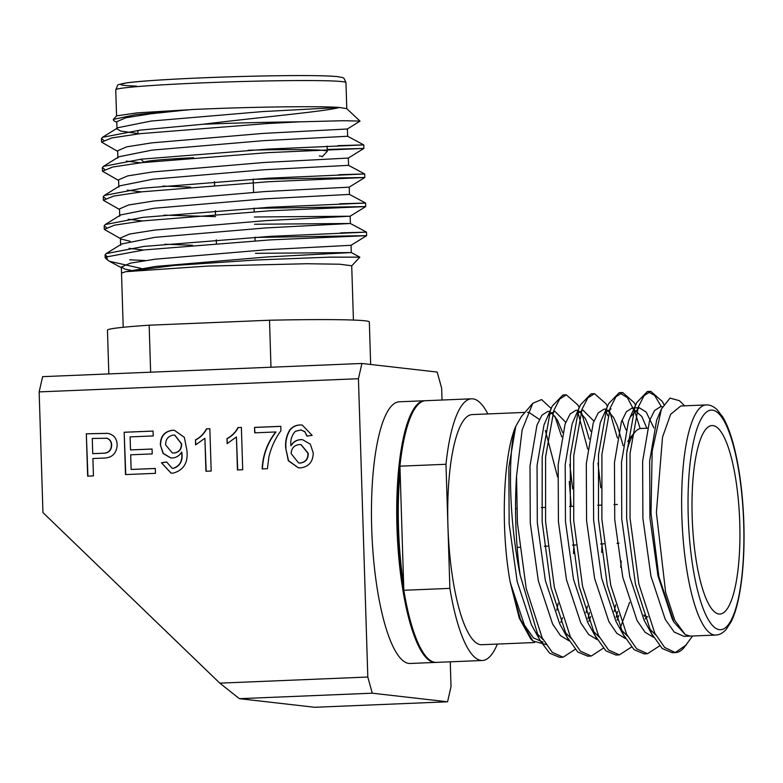<?xml version="1.0" encoding="UTF-8"?>
<svg xmlns="http://www.w3.org/2000/svg" width="783" height="783" viewBox="0 0 783 783"><rect width="100%" height="100%" fill="white"/><g stroke="black" fill="none" stroke-linecap="round" stroke-linejoin="round"><path stroke-width="1.17" d="M155.465 473.343L125.505 474.576L124.174 432.245L153.077 431.051L153.233 435.935L130.105 436.885L130.516 449.912L152.068 449.021L152.215 453.905L130.673 454.796L131.133 469.457L155.308 468.459L155.465 473.343M209.844 428.702L211.175 471.043L205.919 471.258L204.882 438.265L195.613 444.901L195.456 439.899C200.252 437.364 203.913 433.684 206.458 428.839L209.844 428.702M275.733 431.962L254.71 432.833L254.534 427.401L280.813 426.314L280.95 430.709C275.156 438.656 271.124 447.465 268.863 457.135L267.414 468.723L262.158 468.939C262.765 455.119 267.287 442.796 275.733 431.962L275.998 431.991C267.551 442.826 263.029 455.148 262.422 468.968M219.798 683.148L367.814 677.031L372.268 693.19L239.402 698.671L219.798 683.148L42.948 512.591L39.15 391.892L42.625 376.652L361.912 363.469L437.198 372.072L441.661 388.231L442.033 400.025M367.814 677.031L358.438 378.718L39.15 391.892M299.977 424.983L302.218 425.052L312.153 435.348L306.916 436.111L304.881 431.844L300.946 429.916L295.348 431.325C291.746 435.289 290.258 440.056 290.894 445.615C293.175 441.896 296.434 439.899 300.682 439.625L302.581 439.694L310.313 444.157L313.229 452.868C313.112 461.618 308.942 466.629 300.721 467.891L298.343 467.803L288.32 460.776L285.707 448.121C285.12 441.651 286.421 435.691 289.622 430.229C292.294 426.843 295.749 425.1 299.977 424.983L302.346 425.071M241.379 427.401L242.71 469.741L237.455 469.957L236.417 436.963L227.148 443.599L226.992 438.597C231.788 436.062 235.448 432.382 237.993 427.538L241.379 427.401L237.993 427.538M173.112 473.157L170.997 473.089L161.445 462.763L166.681 462.009L172.045 468.214L173.229 468.263C179.777 466.042 182.596 460.981 181.685 453.083L181.627 452.045C179.532 455.667 176.459 457.634 172.417 457.967L170.645 457.908L163.089 453.455L160.349 444.822C160.398 436.307 164.44 431.453 172.475 430.249L174.423 430.307L184.357 437.364L186.834 449.99C188.419 462.401 183.848 470.123 173.112 473.157M93.441 475.898L87.657 476.142L86.326 433.802L107.477 433.332C113.564 434.457 116.804 438.245 117.196 444.715C116.628 453.67 111.881 458.133 102.935 458.114L92.893 458.535L93.441 475.898M106.889 433.253L107.477 433.332M239.402 698.671L314.688 707.284L447.563 701.793L451.037 686.554L450.254 661.821M372.268 693.19L447.563 701.793M351.724 265.868L359.837 257.147L329.447 257.147L255.865 260.015L174.384 265.447L125.799 271.691L207.583 266.083L306.926 263.734L339.891 264.223L351.714 265.78L353.427 320.061M141.204 268.422L109.405 261.268L107.486 259.956L106.694 256.893A131.006 4.972 -1.8 0 0 105.176 257.695L105.088 254.896L107.359 256.57M107.486 259.956L105.284 257.881A131.006 4.972 -1.8 0 1 105.176 257.695M129.724 259.819L145.119 260.524M116.784 122.285L113.75 120.66L113.271 119.427L135.762 114.621L192.138 109.532C249.043 106.88 319.386 105.911 339.45 107.467L346.663 108.612L360.033 121.111L343.512 120.709L300.134 121.825A131.006 4.972 178.2 0 0 202.67 124.282L140.304 130.105L102.485 137.309L101.438 138.601L103.708 140.265M360.033 121.111L347.407 128.989L263.049 133.413L151.824 142.858L126.729 146.842L117.675 150.767L117.9 158.029M113.271 119.427L116.647 115.835L137.417 112.84L188.458 109.777L150.913 113.78L125.818 117.763L116.765 121.688L116.99 128.96L120.748 131.064L137.974 133.56M102.485 137.309L118.037 127.668L151.139 121.052L262.364 111.607L339.45 107.467C324.847 111.568 261.835 116.99 202.67 124.282M300.134 121.825L266.964 123.557L140.411 133.639L111.861 137.916L101.545 142.124L117.695 151.364M327.206 149.426L363.88 148.427L267.874 152.636L141.332 162.717L112.762 167.004L102.465 171.203L118.605 180.442M253.183 179.278L364.79 177.506L268.794 181.715L142.242 191.786L113.692 196.073L103.376 200.272L119.525 209.511M254.093 208.356L365.7 206.585L269.704 210.793L143.152 220.865L114.592 225.152L104.286 229.35L120.435 238.59M255.004 237.435L366.62 235.663L270.615 239.862L144.072 249.943L106.694 256.893M337.923 145.638L363.762 144.904L267.766 149.113L141.214 159.184L103.405 166.387L102.348 167.67L104.619 169.343M338.833 174.717L364.682 173.973L268.677 178.181L142.134 188.263L104.315 195.456L103.268 196.748L105.529 198.422M339.753 203.786L365.592 203.051L269.597 207.26L143.044 217.341L105.225 224.535L104.178 225.817L106.449 227.491M340.664 232.864L366.503 232.13L270.507 236.339L143.955 246.41L106.145 253.614L105.088 254.896M123.215 327.294L121.512 273.081L125.799 271.691L155.709 266.426L266.934 256.981L351.293 252.566L255.503 253.33M348.552 165.33L348.327 158.068L263.959 162.492L152.734 171.927L127.639 175.911L118.585 179.836L118.82 187.108M162.942 186.07L190.602 187.108M254.367 216.989L350.148 216.216L365.7 206.585L365.592 203.051L349.472 194.409L349.238 187.147L264.869 191.561L153.654 201.006L128.559 204.989L119.505 208.914L119.73 216.186M163.862 215.149L215.56 216.627M254.592 224.251L350.383 223.488L350.148 216.216L265.789 220.64L154.564 230.085L129.469 234.068L120.416 237.993L120.641 245.255M121.463 239.148L130.076 241.252M164.773 244.218L192.432 245.255M351.293 252.566L351.068 245.294L266.7 249.718L155.484 259.163L130.379 263.137L121.326 267.072L125.084 269.176L130.986 270.321M347.407 128.989L347.642 136.262L263.274 140.686L152.049 150.121L118.957 156.747L103.405 166.387M126.327 161.092L140.627 162.795M349.238 187.147L364.79 177.506L364.682 173.983L348.552 165.34L264.184 169.754L152.969 179.199L119.868 185.816L104.315 195.456M127.247 190.171L141.537 191.874M349.463 194.409L265.104 198.833L153.879 208.278L120.788 214.894L105.225 224.535M128.158 219.24L142.447 220.943M366.62 235.654L366.503 232.13L350.383 223.488L266.014 227.912L154.789 237.357L121.698 243.973L106.145 253.614M129.068 248.319L143.367 250.022M319.317 155.934A89.076 3.377 -1.8 0 1 322.136 156.825L327.206 151.432A94.322 3.582 178.2 0 0 327.265 151.295A94.322 3.582 178.2 0 0 324.221 150.493A94.322 3.582 178.2 0 0 248.103 150.248M172.749 158.9A94.322 3.582 178.2 0 0 179.747 158.88M140.793 159.233L144.17 162.394A89.076 3.377 -1.8 0 1 193.558 157.706M556.752 610.319L558.181 603.194M557.555 476.886L545.379 430.464M539.36 419.414L528.77 412.259L527.488 412.435M575.133 649.381L563.065 657.211L552.24 652.317L542.188 637.851L526.245 588.669L517.416 522.838L516.535 476.181L522.163 429.818L532.822 403.265L521.429 416.507L515.762 426.295C503.293 454.6 500.259 528.662 510.271 582.493L519.276 618.11L530.62 638.722M524.962 412.406L472.247 414.579A115.16 28.893 87.6 0 0 448.033 528.584A115.16 28.893 87.6 0 0 480.605 644.673A115.16 28.893 87.6 0 0 481.741 644.712L534.623 642.53M561.362 657.143L559.659 657.348L549.646 653.198L540.211 640.719L531.491 624.873L517.191 581.661L509.146 523.807L508.872 467.079L515.762 426.295C507.883 449.315 508.441 517.534 520.137 575.055A131.006 32.866 87.6 0 1 516.535 476.181M532.822 403.265L541.572 399.575L550.615 407.933M554.785 415.979L561.695 436.826M569.28 481.535L571.208 506.356M545.976 644.517L532.851 640.964L520.392 619.294L510.271 582.493L524.444 625.167L533.438 637.881L543.118 642.168M692.563 636.011L683.97 647.737A131.006 32.866 -92.4 0 1 675.641 652.562A131.006 32.866 -92.4 0 1 675.269 652.572L664.659 647.463L654.813 633.202L638.869 584.02L630.041 518.189L630.07 453.377L638.302 406.964L644.106 395.601L650.81 391.363L662.32 401.483L663.837 404.419M684.616 405.819L679.399 400.681L670.013 398.107L661.469 408.98L652.161 451.243L651.006 513.149L658.846 576.523L673.889 622.064L685.291 634.661L690.303 636.099L715.652 635.062A115.16 28.893 -92.4 0 1 682.032 521.184A115.16 28.893 -92.4 0 1 706.149 404.928C709.731 404.684 713.362 406.24 717.042 409.597L722.68 416.85C726.683 423.495 730.285 432.715 733.456 444.509C739.348 466.952 742.813 493.114 743.85 522.995C744.623 549.597 743.204 573.058 739.602 593.367C737.41 605.376 734.591 614.861 731.136 621.81L726.115 629.503C722.729 633.153 719.244 635.003 715.652 635.062M706.149 404.928L680.809 405.976L670.659 414.285L662.526 437.12L656.399 512.513L665.638 592.388L674.77 620.273L685.291 634.661M686.632 644.644L675.269 652.572M673.987 652.493L672.274 652.699L662.271 648.549L651.397 633.339L635.453 584.167L626.625 518.336L626.654 453.514L634.886 407.101L636.677 402.648L647.404 391.5L654.578 395.346L661.449 406.788M645.828 653.658L644.115 653.864L634.113 649.714L623.239 634.504L607.295 585.322L598.466 519.491L598.496 454.678L606.727 408.266L608.528 403.813L619.236 392.665L627.398 397.666L635.062 412.23L640.161 428.595M617.67 654.823L615.967 655.028L605.964 650.879L595.08 635.659L579.146 586.487L570.318 520.656L570.337 455.843L578.578 409.431L580.369 404.977L591.087 393.829L592.8 393.996M606.169 411.525L607.784 415.744M621.203 561.049L620.733 567.293M615.604 604.867L614.175 611.601M589.511 655.978L587.798 656.183L577.795 652.033L566.931 636.824L550.987 587.651L542.159 521.821L542.179 456.998L550.42 410.586L552.211 406.142L562.928 394.984L564.651 395.161M578.011 412.69L587.7 449.031M587.456 606.032L586.017 612.756M540.211 640.719L538.773 637.988L520.137 575.055M659.599 645.897L647.541 653.717L636.716 648.833L626.654 634.357L610.72 585.185L601.892 519.354L601.912 454.531L610.153 408.119L615.957 396.756L622.661 392.518L634.171 402.648L635.551 405.154M644.478 615.516L644.282 616.29M631.441 647.061L619.373 654.882L608.557 649.988L598.496 635.522L582.562 586.35L573.733 520.519L573.753 455.696L581.994 409.284L587.798 397.921L594.503 393.683L606.013 403.813L607.363 406.397M609.947 412.289L617.356 437.893M617.591 611.454L616.123 617.454M603.292 648.226L591.234 656.046L580.409 651.162L570.347 636.687L554.403 587.504L545.575 521.674L545.594 456.861L553.835 410.449L559.639 399.085L566.344 394.847L577.854 404.968L579.205 407.561M581.789 413.444L589.198 439.057M589.433 612.619L587.964 618.619M739.749 522.506A94.322 23.666 87.6 0 0 712.08 425.541A94.322 23.666 87.6 0 0 692.319 520.764A94.322 23.666 87.6 0 0 719.861 614.029A94.322 23.666 87.6 0 0 739.749 522.506M673.889 622.064L672.264 619.059L657.974 575.848L649.929 517.994L649.665 461.03L656.624 420.246L661.469 408.98M655.792 635.062L648.96 628.201M652.836 636.07L644.115 620.224L629.816 577.012L621.771 519.158L621.506 462.185L628.465 421.401L630.178 417.104L639.202 407.698L646.21 412.103L653.893 427.949M627.633 636.227L620.802 629.366M624.687 637.235L615.957 621.389L601.657 578.167L593.622 520.313L593.357 463.35L600.307 422.566L608.528 403.813M605.318 412.543L611.043 408.863M622.064 419.982L625.999 429.887M629.601 602.342L620.244 628.083M599.475 637.391L592.653 630.53M596.529 638.399L587.798 622.554L573.508 579.332L565.463 521.478L565.199 464.515L572.158 423.73L580.369 404.977M577.159 413.708L582.885 410.028L593.905 421.137M571.316 638.556L564.494 631.695M568.37 639.554L559.639 623.708L545.35 580.497L537.304 522.643L537.04 465.679L543.999 424.895L552.211 406.142M549 414.873L554.736 411.192L565.747 422.301M543.167 639.721L536.335 632.85M690.303 636.09L683.892 636.354L674.222 632.067L665.227 619.353L650.937 576.141L642.892 518.287L642.628 461.314L649.587 420.53L654.559 410.546L660.314 406.827L662.545 406.739M653.58 637.372L645.006 632.194L637.068 620.518L622.779 577.296L614.733 519.442L614.469 462.479L621.428 421.694L626.4 411.711L632.165 407.992L641.845 416.517L646.856 428.232M646.21 616.456L645.241 618.971M625.421 638.536L616.847 633.359L608.92 621.673L594.62 578.461L586.575 520.607L586.31 463.644L593.269 422.859L598.241 412.876L604.006 409.157L606.159 409.069M607.569 410.233L613.686 417.682L617.611 426.373L623.141 445.703M618.864 615.34L617.082 620.136M597.263 639.701L588.689 634.514L580.761 622.837L566.461 579.626L558.426 521.772L558.162 464.808L565.111 424.014L570.093 414.031L575.848 410.321L578.001 410.223M579.42 411.398L585.527 418.846L590.803 431.345M597.967 463.125L600.825 487.799M602.088 543.891L601.657 552.416M590.705 616.505L588.924 621.301M569.104 640.856L560.54 635.679L552.602 624.002L538.312 580.79L530.267 522.936L530.003 465.963L536.962 425.179L541.934 415.196L547.689 411.476L549.852 411.388M551.261 412.563L557.379 420.001L562.644 432.5M569.809 464.29L572.667 488.954M573.929 545.056L573.499 553.581M562.546 617.67L560.775 622.465M647.962 616.916A94.322 23.666 -92.4 0 1 643.851 615.056M626.831 451.155A94.322 23.666 -92.4 0 1 635.13 431.942A94.322 23.666 -92.4 0 1 641.12 428.467L647.306 428.213M635.13 431.942L630.609 437.198A89.076 22.355 87.6 0 0 627.77 441.485M108.827 373.912L107.457 330.152A131.006 4.972 -1.8 0 1 149.152 325.199L269.509 320.237A131.006 4.972 -1.8 0 1 369.331 321.93L370.662 364.467M150.63 372.189L149.152 325.199M269.509 320.237L270.987 367.217M487.868 413.933A130.957 32.857 -92.4 0 0 471.591 398.801A130.957 32.857 -92.4 0 0 445.977 464.28L449.882 588.376A130.957 32.857 -92.4 0 0 482.397 660.49L436.346 662.389A130.957 32.857 -92.4 0 1 403.832 590.274L449.882 588.376M497.371 644.066A130.957 32.857 -92.4 0 1 482.397 660.49M445.977 464.28L399.927 466.179A130.957 32.857 -92.4 0 1 425.541 400.71L471.591 398.801M403.832 590.274L403.666 585.146A128.598 32.269 -92.4 0 1 400.093 471.307L399.927 466.179M435.877 662.398A130.957 32.857 -92.4 0 1 435.397 662.428L410.135 663.475A130.957 32.857 -92.4 0 1 408.843 663.426A130.957 32.857 -92.4 0 1 371.808 531.422A130.957 32.857 -92.4 0 1 399.34 401.787L424.601 400.749A130.957 32.857 -92.4 0 1 425.071 400.739M361.912 363.469L358.438 378.718M414.256 633.457A128.598 32.269 -92.4 0 1 405.917 431.364M435.397 662.428A130.957 32.857 -92.4 0 1 434.115 662.389A130.957 32.857 -92.4 0 1 397.069 530.375A130.957 32.857 -92.4 0 1 424.601 400.749M403.666 585.146L400.093 471.307M307.181 436.141L304.881 431.844M305.145 431.873L301.073 429.936M300.682 439.625L300.946 439.654C296.698 439.929 293.439 441.925 291.159 445.654L290.894 445.615M300.946 439.654L302.718 439.703M298.47 467.823L288.555 460.747L285.707 448.121M285.971 448.15C285.384 441.681 286.686 435.72 289.886 430.259L289.622 430.229M289.886 430.259C292.558 426.872 296.013 425.13 300.241 425.012M298.793 462.978L300.427 463.047C305.742 462.215 308.345 458.965 308.238 453.288L301.093 444.636M299.38 444.578C294.124 445.204 291.374 448.228 291.149 453.67L298.656 462.968L300.163 463.017C305.478 462.185 308.081 458.936 307.973 453.249L300.956 444.617L299.38 444.578M254.974 432.823L254.534 427.401M254.798 427.43L280.813 426.363M237.719 469.947L236.417 436.963M227.413 443.472L226.992 438.597M227.256 438.627C232.052 436.092 235.712 432.412 238.257 427.577M206.183 471.249L204.882 438.265M195.877 444.773L195.456 439.899M195.721 439.929C200.517 437.394 204.177 433.713 206.722 428.878L206.458 428.839M206.722 428.878L209.844 428.741M171.134 473.108L161.445 462.763M161.709 462.802L166.691 462.078M172.182 468.234L173.229 468.263M173.493 468.293C180.041 466.071 182.86 461.011 181.95 453.112L181.685 453.083M181.95 453.112L181.627 452.045M170.772 457.918L163.314 453.426L160.349 444.822M160.613 444.852C160.662 436.337 164.704 431.482 172.74 430.278L172.475 430.249M172.74 430.278L174.56 430.327M172.485 452.985L174.129 453.044C179.199 452.31 181.705 449.246 181.636 443.863L174.844 435.152M173.865 453.014C178.935 452.28 181.441 449.217 181.372 443.834L174.707 435.133L173.434 435.103C168.179 435.994 165.575 439.253 165.614 444.891L172.348 452.975L174.129 453.044M125.76 474.567L124.174 432.245M124.438 432.275L153.077 431.09M152.068 449.06L130.516 449.912M155.308 468.498L131.133 469.457M87.921 476.133L86.326 433.802M86.59 433.831L107.741 433.361M107.046 438.255L92.267 438.451L92.737 453.651L102.896 453.269C108.436 453.347 111.372 450.646 111.685 445.155C111.607 441.729 110.07 439.429 107.046 438.255L106.106 438.108M111.685 445.155L111.421 445.126C111.343 441.7 109.806 439.4 106.782 438.226L106.243 438.118M102.896 453.269L102.632 453.24C108.171 453.318 111.108 450.616 111.421 445.126M92.737 453.651L102.632 453.24M342.24 81.618A115.16 4.365 178.2 0 0 216.147 82.342A115.16 4.365 178.2 0 0 115.747 89.839C119.065 83.086 114.993 85.65 126.376 82.91C141.018 80.708 190.279 77.869 242.906 76.45C291.159 75.217 322.772 75.276 337.767 76.626C343.923 78.212 343.257 76.117 345.959 82.607A115.16 4.365 178.2 0 0 342.24 81.618M136.487 86.091A109.923 4.169 -1.8 0 1 188.135 78.476A109.923 4.169 -1.8 0 1 337.013 76.597M743.684 522.956A109.923 27.581 87.6 0 0 699.121 423.114A109.923 27.581 87.6 0 0 705.101 613.285A109.923 27.581 87.6 0 0 743.684 522.956M348.318 158.068L363.88 148.427L363.762 144.904L347.642 136.262M104.286 229.35L104.178 225.817M103.376 200.272L103.268 196.739M102.465 171.193L102.348 167.67M101.545 142.124L101.438 138.591M346.781 108.69L345.959 82.607M116.569 115.923L115.747 89.839M121.326 267.072L121.522 273.081M351.068 245.294L366.62 235.663M121.345 267.669L109.405 261.268M351.303 252.566L359.837 257.147M327.265 151.295L327.108 146.108M137.984 133.922L137.877 130.389M255.111 240.753L255.004 237.22M254.201 211.674L254.084 208.151M253.584 192.256L253.173 179.072M216.392 243.356L216.284 239.833M215.482 214.288L215.374 210.754M214.571 185.209L214.454 181.676M530.6 638.742L532.861 640.964M559.659 657.348L563.075 657.211M587.818 656.183L591.234 656.046M615.967 655.028L619.392 654.882M644.125 653.864L647.541 653.717M672.284 652.699L675.641 652.562M562.928 394.984L566.344 394.847M591.087 393.829L594.503 393.683M619.236 392.665L622.661 392.528M647.394 391.5L650.81 391.363M639.202 407.698L634.602 407.894M634.318 407.904L632.165 407.992M630.178 417.104L636.677 402.648M662.32 401.483L663.896 404.322M637.225 408.178L637.626 408.902M606.013 403.813L607.402 406.318M577.854 404.968L579.244 407.473M517.152 547.395L519.569 547.297M544.302 546.28L547.728 546.133M572.461 545.115L575.877 544.968M600.62 543.95L604.036 543.813M617.004 543.275L618.952 543.196M515.557 508.656L516.711 508.607M541.454 507.58L544.87 507.443M569.603 506.425L573.019 506.278M597.762 505.26L601.178 505.113M613.96 504.595L617.347 504.448"/></g></svg>

